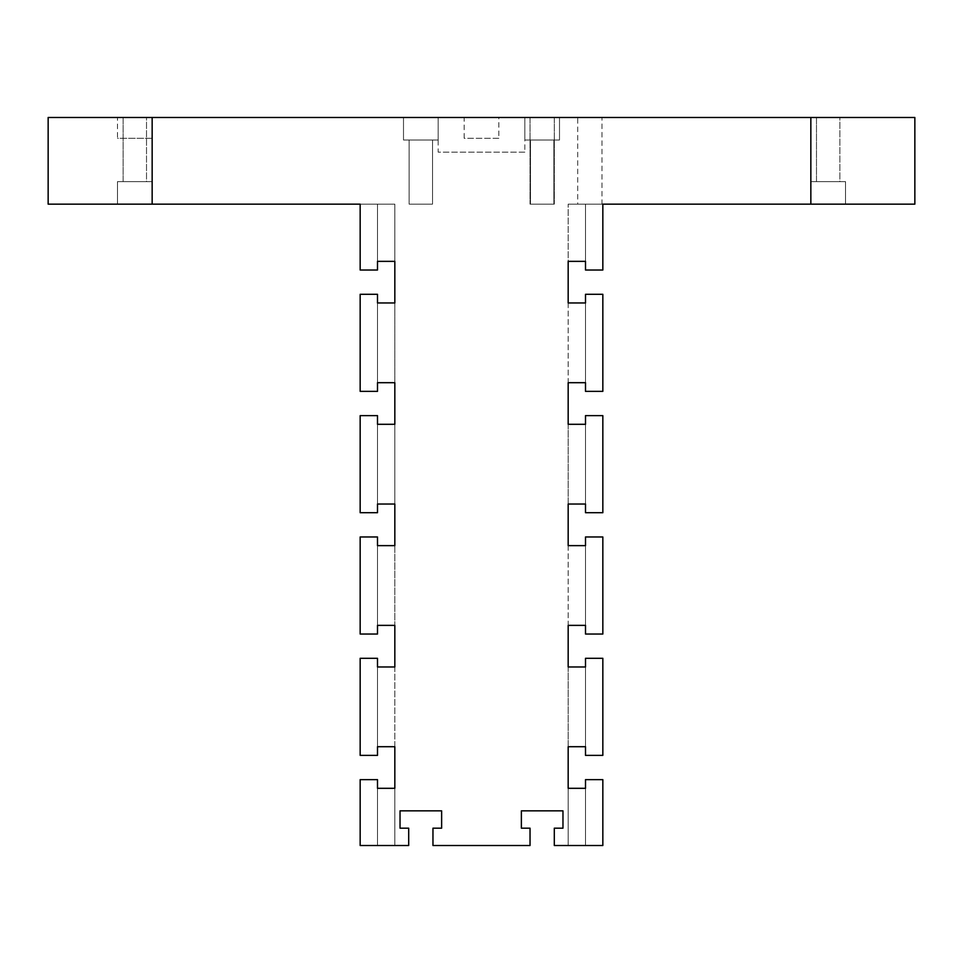 <?xml version="1.0" encoding="UTF-8"?>
<svg xmlns="http://www.w3.org/2000/svg" width="963" height="963" viewBox="0 0 963 963"><rect width="100%" height="100%" fill="white"/><g stroke="black" fill="none" stroke-linecap="round" stroke-linejoin="round"><path stroke-width="0.72" stroke-dasharray="4.82 3.61" d="M554.303 117.486L530.035 117.486L530.035 204.156L554.303 204.156L554.303 117.486L530.035 117.486L530.035 204.156L554.303 204.156L554.303 117.486L530.035 117.486L554.303 117.486M601.971 117.486L577.704 117.486L577.704 204.156L601.971 204.156L601.971 117.486L577.704 117.486M409.131 140.02L432.531 140.02L409.131 140.02L409.131 204.156L432.531 204.156L432.531 140.02L409.131 140.02L432.531 140.02L409.131 140.02L409.131 204.156L432.531 204.156L432.531 140.02L409.131 140.02L432.531 140.02L432.531 204.156L432.531 140.02L409.131 140.02L409.131 204.156L432.531 204.156L409.131 204.156L432.531 204.156L409.131 204.156L409.131 140.02M530.469 140.02L553.869 140.02L530.469 140.02L530.469 204.156L553.869 204.156L553.869 140.02L530.469 140.02L553.869 140.02L530.469 140.02L530.469 204.156L553.869 204.156L553.869 140.02L530.469 140.02L553.869 140.02L553.869 204.156L553.869 140.02L530.469 140.02L530.469 204.156L553.869 204.156L530.469 204.156L553.869 204.156L530.469 204.156L530.469 140.02M117.486 117.486L152.154 117.486L117.486 117.486L117.486 138.287L152.154 138.287L152.154 117.486L152.154 204.156L117.486 204.156L117.486 181.622L152.154 181.622L152.154 204.156L117.486 204.156L117.486 181.622L152.154 181.622L152.154 204.156L48.15 204.156L48.15 117.486L810.846 117.486L810.846 204.156L810.846 181.622L845.514 181.622L845.514 204.156L810.846 204.156L810.846 181.622L845.514 181.622L845.514 204.156L602.838 204.156L602.838 270.025L585.504 270.025L602.838 270.025L585.504 270.025L602.838 270.025L585.504 270.025L602.838 270.025L585.504 270.025L602.838 270.025L585.504 270.025L602.838 270.025L585.504 270.025L602.838 270.025L585.504 270.025L602.838 270.025L585.504 270.025L602.838 270.025L585.504 270.025L602.838 270.025L585.504 270.025L585.504 261.358L568.17 261.358L585.504 261.358L568.17 261.358L585.504 261.358L568.17 261.358L585.504 261.358L568.17 261.358L585.504 261.358L568.17 261.358L585.504 261.358L568.17 261.358L585.504 261.358L568.17 261.358L585.504 261.358L568.17 261.358L585.504 261.358L568.17 261.358L568.17 302.96L585.504 302.96L568.17 302.96L585.504 302.96L568.17 302.96L585.504 302.96L568.17 302.96L585.504 302.96L568.17 302.96L585.504 302.96L568.17 302.96L585.504 302.96L568.17 302.96L585.504 302.96L568.17 302.96L585.504 302.96L568.17 302.96L585.504 302.96L585.504 382.696L568.17 382.696L585.504 382.696L568.17 382.696L585.504 382.696L568.17 382.696L585.504 382.696L568.17 382.696L585.504 382.696L568.17 382.696L585.504 382.696L568.17 382.696L585.504 382.696L568.17 382.696L585.504 382.696L568.17 382.696L585.504 382.696L568.17 382.696L568.17 424.298L585.504 424.298L568.17 424.298L585.504 424.298L568.17 424.298L585.504 424.298L568.17 424.298L585.504 424.298L568.17 424.298L585.504 424.298L568.17 424.298L585.504 424.298L568.17 424.298L585.504 424.298L568.17 424.298L585.504 424.298L568.17 424.298L585.504 424.298L585.504 504.034L568.17 504.034L585.504 504.034L568.17 504.034L585.504 504.034L568.17 504.034L585.504 504.034L568.17 504.034L585.504 504.034L568.17 504.034L585.504 504.034L568.17 504.034L585.504 504.034L568.17 504.034L585.504 504.034L568.17 504.034L585.504 504.034L568.17 504.034L568.17 545.636L585.504 545.636L568.17 545.636L585.504 545.636L568.17 545.636L585.504 545.636L568.17 545.636L585.504 545.636L568.17 545.636L585.504 545.636L568.17 545.636L585.504 545.636L568.17 545.636L585.504 545.636L568.17 545.636L585.504 545.636L568.17 545.636L585.504 545.636L585.504 625.372L568.17 625.372L585.504 625.372L568.17 625.372L585.504 625.372L568.17 625.372L585.504 625.372L568.17 625.372L585.504 625.372L568.17 625.372L585.504 625.372L568.17 625.372L585.504 625.372L568.17 625.372L585.504 625.372L568.17 625.372L585.504 625.372L568.17 625.372L568.17 666.974L585.504 666.974L568.17 666.974L585.504 666.974L568.17 666.974L585.504 666.974L568.17 666.974L585.504 666.974L568.17 666.974L585.504 666.974L568.17 666.974L585.504 666.974L568.17 666.974L585.504 666.974L568.17 666.974L585.504 666.974L568.17 666.974L585.504 666.974L585.504 746.71L568.17 746.71L585.504 746.71L568.17 746.71L585.504 746.71L568.17 746.71L585.504 746.71L568.17 746.71L585.504 746.71L568.17 746.71L585.504 746.71L568.17 746.71L585.504 746.71L568.17 746.71L585.504 746.71L568.17 746.71L585.504 746.71L568.17 746.71L568.17 788.312L585.504 788.312L568.17 788.312L585.504 788.312L568.17 788.312L585.504 788.312L568.17 788.312L585.504 788.312L568.17 788.312L585.504 788.312L568.17 788.312L585.504 788.312L568.17 788.312L585.504 788.312L568.17 788.312L585.504 788.312L568.17 788.312L585.504 788.312L585.504 845.514L602.838 845.514L554.303 845.514L554.303 828.18L562.97 828.18L562.97 810.846L521.368 810.846L521.368 828.18L530.035 828.18L530.035 845.514L432.965 845.514L432.965 828.18L441.632 828.18L441.632 810.846L400.03 810.846L400.03 828.18L408.697 828.18L408.697 845.514L360.162 845.514L394.83 845.514L360.162 845.514L394.83 845.514L360.162 845.514L394.83 845.514L360.162 845.514L394.83 845.514L360.162 845.514L394.83 845.514L360.162 845.514L394.83 845.514L360.162 845.514L394.83 845.514L360.162 845.514L394.83 845.514L360.162 845.514L360.162 779.645L377.496 779.645L360.162 779.645L377.496 779.645L360.162 779.645L377.496 779.645L360.162 779.645L377.496 779.645L360.162 779.645L377.496 779.645L360.162 779.645L377.496 779.645L360.162 779.645L377.496 779.645L360.162 779.645L377.496 779.645L360.162 779.645L377.496 779.645L360.162 779.645L377.496 779.645L377.496 845.514L394.83 845.514L377.496 845.514L377.496 788.312L394.83 788.312L377.496 788.312L394.83 788.312L377.496 788.312L394.83 788.312L377.496 788.312L394.83 788.312L377.496 788.312L394.83 788.312L377.496 788.312L394.83 788.312L377.496 788.312L394.83 788.312L377.496 788.312L394.83 788.312L377.496 788.312L394.83 788.312L394.83 845.514L394.83 746.71L377.496 746.71L394.83 746.71L377.496 746.71L394.83 746.71L377.496 746.71L394.83 746.71L377.496 746.71L394.83 746.71L377.496 746.71L394.83 746.71L377.496 746.71L394.83 746.71L377.496 746.71L394.83 746.71L377.496 746.71L394.83 746.71L377.496 746.71L377.496 755.377L360.162 755.377L377.496 755.377L360.162 755.377L377.496 755.377L360.162 755.377L377.496 755.377L360.162 755.377L377.496 755.377L360.162 755.377L377.496 755.377L360.162 755.377L377.496 755.377L360.162 755.377L377.496 755.377L360.162 755.377L377.496 755.377L360.162 755.377L377.496 755.377L360.162 755.377L360.162 658.307L377.496 658.307L360.162 658.307L377.496 658.307L360.162 658.307L377.496 658.307L360.162 658.307L377.496 658.307L360.162 658.307L377.496 658.307L360.162 658.307L377.496 658.307L360.162 658.307L377.496 658.307L360.162 658.307L377.496 658.307L360.162 658.307L377.496 658.307L360.162 658.307L377.496 658.307L377.496 755.377L377.496 658.307L377.496 666.974L394.83 666.974L377.496 666.974L394.83 666.974L377.496 666.974L394.83 666.974L377.496 666.974L394.83 666.974L377.496 666.974L394.83 666.974L377.496 666.974L394.83 666.974L377.496 666.974L394.83 666.974L377.496 666.974L394.83 666.974L377.496 666.974L394.83 666.974L394.83 746.71L377.496 746.71L377.496 666.974L394.83 666.974L394.83 625.372L377.496 625.372L394.83 625.372L377.496 625.372L394.83 625.372L377.496 625.372L394.83 625.372L377.496 625.372L394.83 625.372L377.496 625.372L394.83 625.372L377.496 625.372L394.83 625.372L377.496 625.372L394.83 625.372L377.496 625.372L394.83 625.372L377.496 625.372L377.496 634.039L360.162 634.039L377.496 634.039L360.162 634.039L377.496 634.039L360.162 634.039L377.496 634.039L360.162 634.039L377.496 634.039L360.162 634.039L377.496 634.039L360.162 634.039L377.496 634.039L360.162 634.039L377.496 634.039L360.162 634.039L377.496 634.039L360.162 634.039L377.496 634.039L360.162 634.039L360.162 536.969L377.496 536.969L360.162 536.969L377.496 536.969L360.162 536.969L377.496 536.969L360.162 536.969L377.496 536.969L360.162 536.969L377.496 536.969L360.162 536.969L377.496 536.969L360.162 536.969L377.496 536.969L360.162 536.969L377.496 536.969L360.162 536.969L377.496 536.969L360.162 536.969L377.496 536.969L377.496 634.039L377.496 536.969L377.496 545.636L394.83 545.636L377.496 545.636L394.83 545.636L377.496 545.636L394.83 545.636L377.496 545.636L394.83 545.636L377.496 545.636L394.83 545.636L377.496 545.636L394.83 545.636L377.496 545.636L394.83 545.636L377.496 545.636L394.83 545.636L377.496 545.636L394.83 545.636L394.83 625.372L377.496 625.372L377.496 545.636L394.83 545.636L394.83 625.372L394.83 504.034L377.496 504.034L394.83 504.034L377.496 504.034L394.83 504.034L377.496 504.034L394.83 504.034L377.496 504.034L394.83 504.034L377.496 504.034L394.83 504.034L377.496 504.034L394.83 504.034L377.496 504.034L394.83 504.034L377.496 504.034L394.83 504.034L377.496 504.034L377.496 512.701L360.162 512.701L377.496 512.701L360.162 512.701L377.496 512.701L360.162 512.701L377.496 512.701L360.162 512.701L377.496 512.701L360.162 512.701L377.496 512.701L360.162 512.701L377.496 512.701L360.162 512.701L377.496 512.701L360.162 512.701L377.496 512.701L360.162 512.701L377.496 512.701L360.162 512.701L360.162 415.631L377.496 415.631L360.162 415.631L377.496 415.631L360.162 415.631L377.496 415.631L360.162 415.631L377.496 415.631L360.162 415.631L377.496 415.631L360.162 415.631L377.496 415.631L360.162 415.631L377.496 415.631L360.162 415.631L377.496 415.631L360.162 415.631L377.496 415.631L360.162 415.631L377.496 415.631L377.496 512.701L377.496 415.631L377.496 424.298L394.83 424.298L377.496 424.298L394.83 424.298L377.496 424.298L394.83 424.298L377.496 424.298L394.83 424.298L377.496 424.298L394.83 424.298L377.496 424.298L394.83 424.298L377.496 424.298L394.83 424.298L377.496 424.298L394.83 424.298L377.496 424.298L394.83 424.298L394.83 504.034L377.496 504.034L377.496 424.298L394.83 424.298L394.83 382.696L377.496 382.696L394.83 382.696L377.496 382.696L394.83 382.696L377.496 382.696L394.83 382.696L377.496 382.696L394.83 382.696L377.496 382.696L394.83 382.696L377.496 382.696L394.83 382.696L377.496 382.696L394.83 382.696L377.496 382.696L394.83 382.696L377.496 382.696L377.496 391.363L360.162 391.363L377.496 391.363L360.162 391.363L377.496 391.363L360.162 391.363L377.496 391.363L360.162 391.363L377.496 391.363L360.162 391.363L377.496 391.363L360.162 391.363L377.496 391.363L360.162 391.363L377.496 391.363L360.162 391.363L377.496 391.363L360.162 391.363L377.496 391.363L360.162 391.363L360.162 294.293L377.496 294.293L360.162 294.293L377.496 294.293L360.162 294.293L377.496 294.293L360.162 294.293L377.496 294.293L360.162 294.293L377.496 294.293L360.162 294.293L377.496 294.293L360.162 294.293L377.496 294.293L360.162 294.293L377.496 294.293L360.162 294.293L377.496 294.293L360.162 294.293L377.496 294.293L377.496 391.363L377.496 294.293L377.496 302.96L394.83 302.96L377.496 302.96L394.83 302.96L377.496 302.96L394.83 302.96L377.496 302.96L394.83 302.96L377.496 302.96L394.83 302.96L377.496 302.96L394.83 302.96L377.496 302.96L394.83 302.96L377.496 302.96L394.83 302.96L377.496 302.96L394.83 302.96L394.83 382.696L377.496 382.696L377.496 302.96L394.83 302.96L394.83 382.696L394.83 261.358L377.496 261.358L394.83 261.358L377.496 261.358L394.83 261.358L377.496 261.358L394.83 261.358L377.496 261.358L394.83 261.358L377.496 261.358L394.83 261.358L377.496 261.358L394.83 261.358L377.496 261.358L394.83 261.358L377.496 261.358L394.83 261.358L377.496 261.358L377.496 270.025L360.162 270.025L377.496 270.025L360.162 270.025L377.496 270.025L360.162 270.025L377.496 270.025L360.162 270.025L377.496 270.025L360.162 270.025L377.496 270.025L360.162 270.025L377.496 270.025L360.162 270.025L377.496 270.025L360.162 270.025L377.496 270.025L360.162 270.025L377.496 270.025L360.162 270.025L360.162 204.156L360.162 270.025L360.162 204.156L377.496 204.156L377.496 270.025L377.496 204.156L377.496 261.358L394.83 261.358L394.83 204.156L394.83 261.358M498.834 117.486L464.166 117.486L464.166 138.287L498.834 138.287L498.834 117.486L464.166 117.486M524.835 117.486L438.165 117.486L438.165 152.154L524.835 152.154L524.835 117.486L524.835 140.02L559.503 140.02L559.503 117.486L524.835 117.486L524.835 140.02L559.503 140.02L559.503 117.486L524.835 117.486L524.835 140.02L559.503 140.02L559.503 117.486L524.835 117.486L524.835 140.02L559.503 140.02L559.503 117.486L403.497 117.486L403.497 140.02L438.165 140.02L438.165 117.486L403.497 117.486L403.497 140.02L438.165 140.02L438.165 117.486L403.497 117.486L403.497 140.02L438.165 140.02L438.165 117.486L403.497 117.486L403.497 140.02L438.165 140.02L438.165 117.486L403.497 117.486L438.165 117.486M146.52 117.486L123.12 117.486L123.12 181.622L146.52 181.622L123.12 181.622L146.52 181.622L146.52 117.486L123.12 117.486L123.12 181.622L146.52 181.622L146.52 117.486L123.12 117.486L146.52 117.486M839.88 117.486L816.48 117.486L816.48 181.622L839.88 181.622L816.48 181.622L839.88 181.622L839.88 117.486L816.48 117.486L816.48 181.622L839.88 181.622L839.88 117.486L816.48 117.486L839.88 117.486M554.303 204.156L530.035 204.156L554.303 204.156M432.531 204.156L409.131 204.156L432.531 204.156M553.869 204.156L530.469 204.156L553.869 204.156M568.17 788.312L568.17 845.514L568.17 788.312L568.17 845.514L568.17 788.312L568.17 845.514L568.17 788.312L568.17 845.514L568.17 788.312L568.17 845.514L568.17 788.312L568.17 845.514L568.17 788.312L568.17 845.514L568.17 788.312L568.17 845.514L568.17 788.312L568.17 845.514L602.838 845.514L568.17 845.514L602.838 845.514L568.17 845.514L602.838 845.514L568.17 845.514L602.838 845.514L568.17 845.514L602.838 845.514L568.17 845.514L602.838 845.514L568.17 845.514L602.838 845.514L568.17 845.514L602.838 845.514L568.17 845.514L568.17 788.312L585.504 788.312L585.504 845.514L602.838 845.514L602.838 779.645L585.504 779.645L602.838 779.645L585.504 779.645L602.838 779.645L585.504 779.645L602.838 779.645L585.504 779.645L602.838 779.645L585.504 779.645L602.838 779.645L585.504 779.645L602.838 779.645L585.504 779.645L602.838 779.645L585.504 779.645L602.838 779.645L585.504 779.645L602.838 779.645L602.838 845.514L602.838 779.645L602.838 845.514L602.838 779.645L602.838 845.514L602.838 779.645L602.838 845.514L602.838 779.645L602.838 845.514L602.838 779.645L602.838 845.514L602.838 779.645L602.838 845.514L602.838 779.645L602.838 845.514L602.838 779.645L602.838 845.514L602.838 779.645L585.504 779.645L585.504 845.514L585.504 788.312M585.504 625.372L568.17 625.372L568.17 545.636L585.504 545.636L585.504 625.372L585.504 536.969L602.838 536.969L585.504 536.969L602.838 536.969L585.504 536.969L602.838 536.969L585.504 536.969L602.838 536.969L585.504 536.969L602.838 536.969L585.504 536.969L602.838 536.969L585.504 536.969L602.838 536.969L585.504 536.969L602.838 536.969L585.504 536.969L602.838 536.969L585.504 536.969L602.838 536.969L602.838 634.039L585.504 634.039L602.838 634.039L585.504 634.039L602.838 634.039L585.504 634.039L602.838 634.039L585.504 634.039L602.838 634.039L585.504 634.039L602.838 634.039L585.504 634.039L602.838 634.039L585.504 634.039L602.838 634.039L585.504 634.039L602.838 634.039L585.504 634.039L602.838 634.039L585.504 634.039L585.504 545.636M585.504 666.974L585.504 658.307L602.838 658.307L585.504 658.307L602.838 658.307L585.504 658.307L602.838 658.307L585.504 658.307L602.838 658.307L585.504 658.307L602.838 658.307L585.504 658.307L602.838 658.307L585.504 658.307L602.838 658.307L585.504 658.307L602.838 658.307L585.504 658.307L602.838 658.307L585.504 658.307L602.838 658.307L602.838 755.377L585.504 755.377L602.838 755.377L585.504 755.377L602.838 755.377L585.504 755.377L602.838 755.377L585.504 755.377L602.838 755.377L585.504 755.377L602.838 755.377L585.504 755.377L602.838 755.377L585.504 755.377L602.838 755.377L585.504 755.377L602.838 755.377L585.504 755.377L602.838 755.377L585.504 755.377L585.504 746.71L568.17 746.71L568.17 666.974L585.504 666.974L585.504 746.71M585.504 382.696L568.17 382.696L568.17 302.96L585.504 302.96L585.504 391.363L602.838 391.363L585.504 391.363L602.838 391.363L585.504 391.363L602.838 391.363L585.504 391.363L602.838 391.363L585.504 391.363L602.838 391.363L585.504 391.363L602.838 391.363L585.504 391.363L602.838 391.363L585.504 391.363L602.838 391.363L585.504 391.363L602.838 391.363L585.504 391.363L602.838 391.363L602.838 294.293L585.504 294.293L602.838 294.293L585.504 294.293L602.838 294.293L585.504 294.293L602.838 294.293L585.504 294.293L602.838 294.293L585.504 294.293L602.838 294.293L585.504 294.293L602.838 294.293L585.504 294.293L602.838 294.293L585.504 294.293L602.838 294.293L585.504 294.293L602.838 294.293L602.838 391.363L602.838 294.293L602.838 391.363L602.838 294.293L602.838 391.363L602.838 294.293L602.838 391.363L602.838 294.293L602.838 391.363L602.838 294.293L602.838 391.363L602.838 294.293L602.838 391.363L602.838 294.293L602.838 391.363L602.838 294.293L602.838 391.363L602.838 294.293L585.504 294.293L585.504 391.363L585.504 302.96M585.504 424.298L585.504 415.631L602.838 415.631L585.504 415.631L602.838 415.631L585.504 415.631L602.838 415.631L585.504 415.631L602.838 415.631L585.504 415.631L602.838 415.631L585.504 415.631L602.838 415.631L585.504 415.631L602.838 415.631L585.504 415.631L602.838 415.631L585.504 415.631L602.838 415.631L585.504 415.631L602.838 415.631L602.838 512.701L585.504 512.701L602.838 512.701L585.504 512.701L602.838 512.701L585.504 512.701L602.838 512.701L585.504 512.701L602.838 512.701L585.504 512.701L602.838 512.701L585.504 512.701L602.838 512.701L585.504 512.701L602.838 512.701L585.504 512.701L602.838 512.701L585.504 512.701L602.838 512.701L585.504 512.701L585.504 504.034L568.17 504.034L568.17 424.298L585.504 424.298L585.504 504.034M585.504 261.358L585.504 204.156L585.504 270.025L585.504 204.156L585.504 270.025L585.504 204.156L585.504 270.025L585.504 204.156L585.504 270.025L585.504 204.156L585.504 270.025L585.504 204.156L585.504 270.025L585.504 204.156L585.504 270.025L585.504 204.156L585.504 270.025L585.504 204.156L585.504 270.025L585.504 204.156L568.17 204.156L602.838 204.156L568.17 204.156L602.838 204.156L568.17 204.156L602.838 204.156L568.17 204.156L602.838 204.156L568.17 204.156L602.838 204.156L568.17 204.156L602.838 204.156L568.17 204.156L602.838 204.156L568.17 204.156L602.838 204.156L568.17 204.156L602.838 204.156L585.504 204.156L585.504 261.358L568.17 261.358L568.17 204.156L568.17 261.358M377.496 788.312L377.496 845.514L377.496 779.645L377.496 845.514L377.496 779.645L377.496 845.514L377.496 779.645L377.496 845.514L377.496 779.645L377.496 845.514L377.496 779.645L377.496 845.514L377.496 779.645L377.496 845.514L377.496 779.645L377.496 845.514L377.496 779.645L377.496 845.514L377.496 779.645L377.496 788.312L394.83 788.312L394.83 845.514L394.83 788.312M585.504 415.631L585.504 512.701L585.504 415.631M585.504 658.307L585.504 755.377L585.504 658.307M585.504 536.969L585.504 634.039L585.504 536.969M568.17 545.636L568.17 625.372M568.17 302.96L568.17 382.696M568.17 666.974L568.17 746.71M568.17 424.298L568.17 504.034M602.838 204.156L602.838 270.025L602.838 204.156M602.838 415.631L602.838 512.701L602.838 415.631M602.838 658.307L602.838 755.377L602.838 658.307M602.838 536.969L602.838 634.039L602.838 536.969M360.162 779.645L360.162 845.514L360.162 779.645M360.162 415.631L360.162 512.701L360.162 415.631M360.162 294.293L360.162 391.363L360.162 294.293M360.162 658.307L360.162 755.377L360.162 658.307M360.162 536.969L360.162 634.039L360.162 536.969M377.496 261.358L377.496 204.156L394.83 204.156L377.496 204.156L394.83 204.156L377.496 204.156L377.496 270.025L377.496 204.156L360.162 204.156L360.162 270.025L360.162 204.156L394.83 204.156L377.496 204.156L377.496 270.025L377.496 204.156L360.162 204.156L360.162 270.025L360.162 204.156L394.83 204.156L377.496 204.156L377.496 270.025L377.496 204.156L360.162 204.156L360.162 270.025L360.162 204.156L394.83 204.156L377.496 204.156L377.496 270.025L377.496 204.156L360.162 204.156L360.162 270.025L360.162 204.156L394.83 204.156L377.496 204.156L377.496 270.025L377.496 204.156L360.162 204.156L360.162 270.025L360.162 204.156L394.83 204.156L377.496 204.156L377.496 270.025L377.496 204.156L360.162 204.156L360.162 270.025L360.162 204.156L394.83 204.156L377.496 204.156L377.496 270.025L377.496 204.156L360.162 204.156L360.162 270.025L360.162 204.156L394.83 204.156L377.496 204.156L377.496 261.358L377.496 204.156L360.162 204.156L360.162 270.025L360.162 204.156L377.496 204.156L377.496 270.025L377.496 204.156L152.154 204.156M394.83 666.974L394.83 746.71M394.83 545.636L394.83 625.372M394.83 424.298L394.83 504.034M394.83 302.96L394.83 382.696M377.496 424.298L377.496 504.034M377.496 302.96L377.496 382.696M377.496 666.974L377.496 746.71M377.496 545.636L377.496 625.372M377.496 415.631L377.496 512.701L377.496 415.631M377.496 294.293L377.496 391.363L377.496 294.293M377.496 658.307L377.496 755.377L377.496 658.307M377.496 536.969L377.496 634.039L377.496 536.969M601.971 204.156L577.704 204.156M845.514 181.622L810.846 181.622L845.514 181.622M152.154 181.622L117.486 181.622L152.154 181.622M559.503 140.02L524.835 140.02L559.503 140.02M438.165 140.02L403.497 140.02L438.165 140.02M524.835 152.154L438.165 152.154M498.834 138.287L464.166 138.287M152.154 138.287L117.486 138.287M810.846 117.486L914.85 117.486L914.85 204.156L810.846 204.156"/><path stroke-width="1.44" d="M810.846 117.486L48.15 117.486L48.15 204.156L360.162 204.156L360.162 270.025L377.496 270.025L377.496 261.358L394.83 261.358L394.83 302.96L377.496 302.96L377.496 294.293L360.162 294.293L360.162 391.363L377.496 391.363L377.496 382.696L394.83 382.696L394.83 424.298L377.496 424.298L377.496 415.631L360.162 415.631L360.162 512.701L377.496 512.701L377.496 504.034L394.83 504.034L394.83 545.636L377.496 545.636L377.496 536.969L360.162 536.969L360.162 634.039L377.496 634.039L377.496 625.372L394.83 625.372L394.83 666.974L377.496 666.974L377.496 658.307L360.162 658.307L360.162 755.377L377.496 755.377L377.496 746.71L394.83 746.71L394.83 788.312L377.496 788.312L377.496 779.645L360.162 779.645L360.162 845.514L408.697 845.514L408.697 828.18L400.03 828.18L400.03 810.846L441.632 810.846L441.632 828.18L432.965 828.18L432.965 845.514L530.035 845.514L530.035 828.18L521.368 828.18L521.368 810.846L562.97 810.846L562.97 828.18L554.303 828.18L554.303 845.514L602.838 845.514L602.838 779.645L585.504 779.645L585.504 788.312L568.17 788.312L568.17 746.71L585.504 746.71L585.504 755.377L602.838 755.377L602.838 658.307L585.504 658.307L585.504 666.974L568.17 666.974L568.17 625.372L585.504 625.372L585.504 634.039L602.838 634.039L602.838 536.969L585.504 536.969L585.504 545.636L568.17 545.636L568.17 504.034L585.504 504.034L585.504 512.701L602.838 512.701L602.838 415.631L585.504 415.631L585.504 424.298L568.17 424.298L568.17 382.696L585.504 382.696L585.504 391.363L602.838 391.363L602.838 294.293L585.504 294.293L585.504 302.96L568.17 302.96L568.17 261.358L585.504 261.358L585.504 270.025L602.838 270.025L602.838 204.156L914.85 204.156L914.85 117.486L810.846 117.486L810.846 204.156M377.496 625.372L394.83 625.372M394.83 666.974L377.496 666.974M568.17 625.372L585.504 625.372M585.504 666.974L568.17 666.974M377.496 382.696L394.83 382.696M394.83 424.298L377.496 424.298M568.17 382.696L585.504 382.696M585.504 424.298L568.17 424.298M377.496 261.358L394.83 261.358M394.83 302.96L377.496 302.96M568.17 261.358L585.504 261.358M585.504 302.96L568.17 302.96M568.17 504.034L585.504 504.034M585.504 545.636L568.17 545.636M377.496 504.034L394.83 504.034M394.83 545.636L377.496 545.636M568.17 746.71L585.504 746.71M585.504 788.312L568.17 788.312M377.496 746.71L394.83 746.71M394.83 788.312L377.496 788.312M152.154 117.486L152.154 204.156"/></g></svg>
